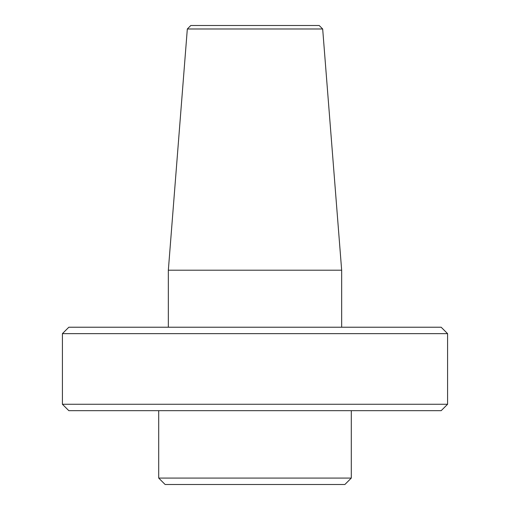 <?xml version="1.0" encoding="UTF-8"?>
<svg xmlns="http://www.w3.org/2000/svg" width="510" height="510" viewBox="0 0 510 510"><rect width="100%" height="100%" fill="white"/><g stroke="black" fill="none" stroke-linecap="round" stroke-linejoin="round"><path stroke-width="0.76" d="M351.294 478.08L158.706 478.08L165.125 484.5L344.875 484.5L351.294 478.08L351.294 410.678M447.589 404.258L441.169 410.678L68.831 410.678L62.411 404.258L447.589 404.258L447.589 333.642L62.411 333.642L68.831 327.222L441.169 327.222L447.589 333.642M168.338 327.222L168.338 270.204L341.662 270.204L341.662 327.222M187.323 28.987L322.677 28.987L319.196 25.5L190.804 25.5L187.323 28.987L168.338 270.204M62.411 404.258L62.411 333.642M322.677 28.987L341.662 270.204M158.706 478.08L158.706 410.678"/></g></svg>
